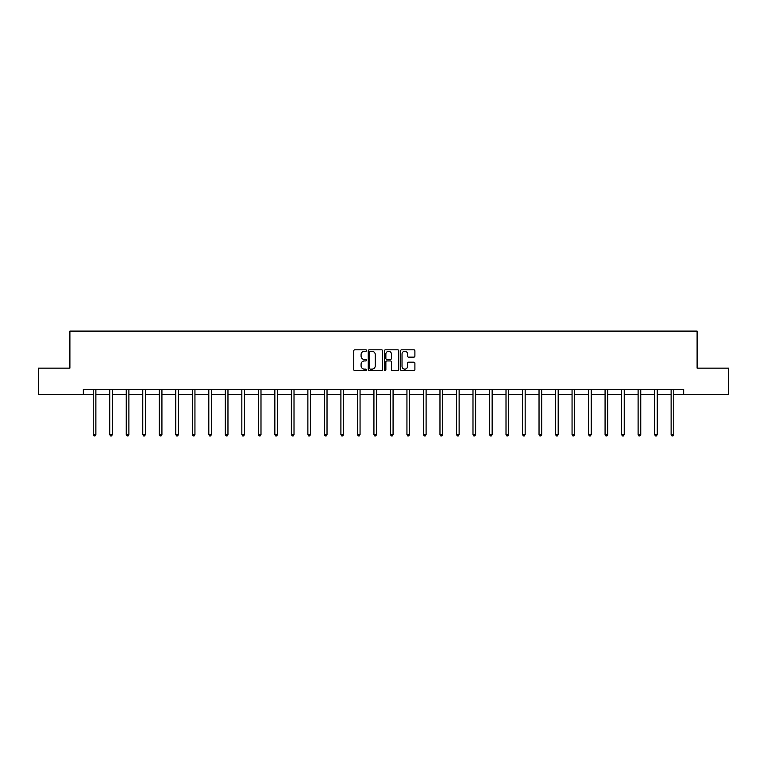 <?xml version="1.0" encoding="UTF-8"?>
<svg xmlns="http://www.w3.org/2000/svg" width="767" height="767" viewBox="0 0 767 767"><rect width="100%" height="100%" fill="white"/><g stroke="black" fill="none" stroke-linecap="round" stroke-linejoin="round"><path stroke-width="1.15" d="M366.568 350.538A0.729 0.729 0 0 0 365.84 349.819L354.805 349.819A1.035 1.035 0 0 0 353.76 350.855L353.76 369.55A1.035 1.035 0 0 0 354.805 370.595L365.84 370.595A0.729 0.729 0 0 0 366.568 369.867A0.729 0.729 0 0 0 365.84 369.138L364.411 369.138A3.327 3.327 0 0 1 361.084 365.811L361.084 364.258A3.327 3.327 0 0 1 364.411 360.931L365.84 360.931A0.729 0.729 0 0 0 366.568 360.202A0.729 0.729 0 0 0 365.84 359.474L364.411 359.474A3.327 3.327 0 0 1 361.084 356.156L361.084 354.594A3.327 3.327 0 0 1 364.411 351.267L365.84 351.267A0.729 0.729 0 0 0 366.568 350.538M413.864 357.144A1.035 1.035 0 0 0 414.899 356.099L414.899 350.855A1.035 1.035 0 0 0 413.864 349.819L401.601 349.819A1.035 1.035 0 0 0 400.566 350.855L400.566 369.55A1.035 1.035 0 0 0 401.601 370.595L413.864 370.595A1.035 1.035 0 0 0 414.899 369.55L414.899 363.213A1.035 1.035 0 0 0 413.864 362.177L408.619 362.177A1.035 1.035 0 0 0 407.574 363.213L407.574 366.358A2.78 2.78 0 0 1 404.794 369.138A2.78 2.78 0 0 1 402.023 366.358L402.023 354.047A2.78 2.78 0 0 1 404.794 351.267A2.78 2.78 0 0 1 407.574 354.047L407.574 356.099A1.035 1.035 0 0 0 408.619 357.144L413.864 357.144M83.335 394.602L38.35 394.602L38.35 368.141L69.893 368.141L69.893 331.095L697.107 331.095L697.107 368.141L728.65 368.141L728.65 394.602L683.665 394.602L683.665 389.31L83.335 389.31L83.335 394.602L93.229 394.602M382.589 350.855A1.035 1.035 0 0 0 381.554 349.819L369.291 349.819A1.035 1.035 0 0 0 368.256 350.855L368.256 369.55A1.035 1.035 0 0 0 369.291 370.595L381.554 370.595A1.035 1.035 0 0 0 382.589 369.55L382.589 350.855M385.446 349.819L397.709 349.819A1.035 1.035 0 0 1 398.744 350.855L398.744 369.55A1.035 1.035 0 0 1 397.709 370.595L392.464 370.595A1.035 1.035 0 0 1 391.419 369.55L391.419 361.966A1.035 1.035 0 0 0 390.384 360.931L386.904 360.931A1.035 1.035 0 0 0 385.868 361.966L385.868 369.867A0.729 0.729 0 0 1 385.139 370.595A0.729 0.729 0 0 1 384.411 369.867L384.411 350.855A1.035 1.035 0 0 1 385.446 349.819M95.875 394.602L109.739 394.602M112.385 394.602L126.248 394.602M128.894 394.602L142.767 394.602M145.414 394.602L159.277 394.602M161.923 394.602L175.787 394.602M178.433 394.602L192.296 394.602M194.943 394.602L208.806 394.602M211.452 394.602L225.316 394.602M227.962 394.602L241.835 394.602M244.481 394.602L258.345 394.602M260.991 394.602L274.854 394.602M277.501 394.602L291.364 394.602M294.01 394.602L307.874 394.602M310.52 394.602L324.383 394.602M327.03 394.602L340.903 394.602M343.549 394.602L357.412 394.602M360.059 394.602L373.922 394.602M376.568 394.602L390.432 394.602M393.078 394.602L406.941 394.602M409.588 394.602L423.451 394.602M426.097 394.602L439.97 394.602M442.617 394.602L456.48 394.602M459.126 394.602L472.99 394.602M475.636 394.602L489.499 394.602M492.146 394.602L506.009 394.602M508.655 394.602L522.519 394.602M525.165 394.602L539.038 394.602M541.684 394.602L555.548 394.602M558.194 394.602L572.057 394.602M574.704 394.602L588.567 394.602M591.213 394.602L605.077 394.602M607.723 394.602L621.586 394.602M624.233 394.602L638.106 394.602M640.752 394.602L654.615 394.602M657.261 394.602L671.125 394.602M673.771 394.602L683.665 394.602M370.432 351.267A0.729 0.729 0 0 0 369.713 351.995L369.713 368.409A0.729 0.729 0 0 0 370.432 369.138L371.937 369.138A3.327 3.327 0 0 0 375.264 365.811L375.264 354.594A3.327 3.327 0 0 0 371.937 351.267L370.432 351.267M391.419 354.105A2.78 2.78 0 0 0 388.639 351.324A2.78 2.78 0 0 0 385.868 354.105L385.868 358.438A1.035 1.035 0 0 0 386.904 359.474L390.384 359.474A1.035 1.035 0 0 0 391.419 358.438L391.419 354.105M96.009 389.31L95.952 389.463A1.055 1.055 0 0 0 95.875 389.857L95.875 434.525L93.229 434.525L93.229 389.857A1.055 1.055 0 0 0 93.152 389.463L93.095 389.31M95.875 434.525L95.079 435.905L94.025 435.905L93.229 434.525M112.528 389.31L112.461 389.463A1.055 1.055 0 0 0 112.385 389.857L112.385 434.525L109.739 434.525L109.739 389.857A1.055 1.055 0 0 0 109.662 389.463L109.604 389.31M112.385 434.525L111.589 435.905L110.534 435.905L109.739 434.525M129.038 389.31L128.971 389.463A1.055 1.055 0 0 0 128.894 389.857L128.894 434.525L126.248 434.525L126.248 389.857A1.055 1.055 0 0 0 126.171 389.463L126.114 389.31M128.894 434.525L128.108 435.905L127.044 435.905L126.248 434.525M145.548 389.31L145.481 389.463A1.055 1.055 0 0 0 145.414 389.857L145.414 434.525L142.767 434.525L142.767 389.857A1.055 1.055 0 0 0 142.691 389.463L142.624 389.31M145.414 434.525L144.618 435.905L143.554 435.905L142.767 434.525M162.058 389.31L162 389.463A1.055 1.055 0 0 0 161.923 389.857L161.923 434.525L159.277 434.525L159.277 389.857A1.055 1.055 0 0 0 159.2 389.463L159.133 389.31M161.923 434.525L161.128 435.905L160.063 435.905L159.277 434.525M178.567 389.31L178.51 389.463A1.055 1.055 0 0 0 178.433 389.857L178.433 434.525L175.787 434.525L175.787 389.857A1.055 1.055 0 0 0 175.71 389.463L175.643 389.31M178.433 434.525L177.637 435.905L176.583 435.905L175.787 434.525M195.086 389.31L195.019 389.463A1.055 1.055 0 0 0 194.943 389.857L194.943 434.525L192.296 434.525L192.296 389.857A1.055 1.055 0 0 0 192.22 389.463L192.162 389.31M194.943 434.525L194.147 435.905L193.092 435.905L192.296 434.525M211.596 389.31L211.529 389.463A1.055 1.055 0 0 0 211.452 389.857L211.452 434.525L208.806 434.525L208.806 389.857A1.055 1.055 0 0 0 208.729 389.463L208.672 389.31M211.452 434.525L210.657 435.905L209.602 435.905L208.806 434.525M228.106 389.31L228.039 389.463A1.055 1.055 0 0 0 227.962 389.857L227.962 434.525L225.316 434.525L225.316 389.857A1.055 1.055 0 0 0 225.239 389.463L225.182 389.31M227.962 434.525L227.176 435.905L226.112 435.905L225.316 434.525M244.615 389.31L244.558 389.463A1.055 1.055 0 0 0 244.481 389.857L244.481 434.525L241.835 434.525L241.835 389.857A1.055 1.055 0 0 0 241.758 389.463L241.691 389.31M244.481 434.525L243.685 435.905L242.621 435.905L241.835 434.525M261.125 389.31L261.068 389.463A1.055 1.055 0 0 0 260.991 389.857L260.991 434.525L258.345 434.525L258.345 389.857A1.055 1.055 0 0 0 258.268 389.463L258.201 389.31M260.991 434.525L260.195 435.905L259.141 435.905L258.345 434.525M277.635 389.31L277.577 389.463A1.055 1.055 0 0 0 277.501 389.857L277.501 434.525L274.854 434.525L274.854 389.857A1.055 1.055 0 0 0 274.778 389.463L274.711 389.31M277.501 434.525L276.705 435.905L275.65 435.905L274.854 434.525M294.154 389.31L294.087 389.463A1.055 1.055 0 0 0 294.01 389.857L294.01 434.525L291.364 434.525L291.364 389.857A1.055 1.055 0 0 0 291.287 389.463L291.23 389.31M294.01 434.525L293.215 435.905L292.16 435.905L291.364 434.525M310.664 389.31L310.597 389.463A1.055 1.055 0 0 0 310.52 389.857L310.52 434.525L307.874 434.525L307.874 389.857A1.055 1.055 0 0 0 307.797 389.463L307.74 389.31M310.52 434.525L309.724 435.905L308.67 435.905L307.874 434.525M327.173 389.31L327.106 389.463A1.055 1.055 0 0 0 327.03 389.857L327.03 434.525L324.383 434.525L324.383 389.857A1.055 1.055 0 0 0 324.307 389.463L324.249 389.31M327.03 434.525L326.243 435.905L325.179 435.905L324.383 434.525M343.683 389.31L343.626 389.463A1.055 1.055 0 0 0 343.549 389.857L343.549 434.525L340.903 434.525L340.903 389.857A1.055 1.055 0 0 0 340.826 389.463L340.759 389.31M343.549 434.525L342.753 435.905L341.689 435.905L340.903 434.525M360.193 389.31L360.135 389.463A1.055 1.055 0 0 0 360.059 389.857L360.059 434.525L357.412 434.525L357.412 389.857A1.055 1.055 0 0 0 357.336 389.463L357.269 389.31M360.059 434.525L359.263 435.905L358.208 435.905L357.412 434.525M376.702 389.31L376.645 389.463A1.055 1.055 0 0 0 376.568 389.857L376.568 434.525L373.922 434.525L373.922 389.857A1.055 1.055 0 0 0 373.845 389.463L373.778 389.31M376.568 434.525L375.772 435.905L374.718 435.905L373.922 434.525M393.222 389.31L393.155 389.463A1.055 1.055 0 0 0 393.078 389.857L393.078 434.525L390.432 434.525L390.432 389.857A1.055 1.055 0 0 0 390.355 389.463L390.298 389.31M393.078 434.525L392.282 435.905L391.228 435.905L390.432 434.525M409.731 389.31L409.664 389.463A1.055 1.055 0 0 0 409.588 389.857L409.588 434.525L406.941 434.525L406.941 389.857A1.055 1.055 0 0 0 406.865 389.463L406.807 389.31M409.588 434.525L408.792 435.905L407.737 435.905L406.941 434.525M426.241 389.31L426.174 389.463A1.055 1.055 0 0 0 426.097 389.857L426.097 434.525L423.451 434.525L423.451 389.857A1.055 1.055 0 0 0 423.374 389.463L423.317 389.31M426.097 434.525L425.311 435.905L424.247 435.905L423.451 434.525M442.751 389.31L442.693 389.463A1.055 1.055 0 0 0 442.617 389.857L442.617 434.525L439.97 434.525L439.97 389.857A1.055 1.055 0 0 0 439.894 389.463L439.827 389.31M442.617 434.525L441.821 435.905L440.757 435.905L439.97 434.525M459.26 389.31L459.203 389.463A1.055 1.055 0 0 0 459.126 389.857L459.126 434.525L456.48 434.525L456.48 389.857A1.055 1.055 0 0 0 456.403 389.463L456.336 389.31M459.126 434.525L458.33 435.905L457.276 435.905L456.48 434.525M475.77 389.31L475.713 389.463A1.055 1.055 0 0 0 475.636 389.857L475.636 434.525L472.99 434.525L472.99 389.857A1.055 1.055 0 0 0 472.913 389.463L472.846 389.31M475.636 434.525L474.84 435.905L473.785 435.905L472.99 434.525M492.289 389.31L492.222 389.463A1.055 1.055 0 0 0 492.146 389.857L492.146 434.525L489.499 434.525L489.499 389.857A1.055 1.055 0 0 0 489.423 389.463L489.365 389.31M492.146 434.525L491.35 435.905L490.295 435.905L489.499 434.525M508.799 389.31L508.732 389.463A1.055 1.055 0 0 0 508.655 389.857L508.655 434.525L506.009 434.525L506.009 389.857A1.055 1.055 0 0 0 505.932 389.463L505.875 389.31M508.655 434.525L507.859 435.905L506.805 435.905L506.009 434.525M525.309 389.31L525.242 389.463A1.055 1.055 0 0 0 525.165 389.857L525.165 434.525L522.519 434.525L522.519 389.857A1.055 1.055 0 0 0 522.442 389.463L522.385 389.31M525.165 434.525L524.379 435.905L523.315 435.905L522.519 434.525M541.818 389.31L541.761 389.463A1.055 1.055 0 0 0 541.684 389.857L541.684 434.525L539.038 434.525L539.038 389.857A1.055 1.055 0 0 0 538.961 389.463L538.894 389.31M541.684 434.525L540.888 435.905L539.824 435.905L539.038 434.525M558.328 389.31L558.271 389.463A1.055 1.055 0 0 0 558.194 389.857L558.194 434.525L555.548 434.525L555.548 389.857A1.055 1.055 0 0 0 555.471 389.463L555.404 389.31M558.194 434.525L557.398 435.905L556.343 435.905L555.548 434.525M574.838 389.31L574.78 389.463A1.055 1.055 0 0 0 574.704 389.857L574.704 434.525L572.057 434.525L572.057 389.857A1.055 1.055 0 0 0 571.981 389.463L571.914 389.31M574.704 434.525L573.908 435.905L572.853 435.905L572.057 434.525M591.357 389.31L591.29 389.463A1.055 1.055 0 0 0 591.213 389.857L591.213 434.525L588.567 434.525L588.567 389.857A1.055 1.055 0 0 0 588.49 389.463L588.433 389.31M591.213 434.525L590.417 435.905L589.363 435.905L588.567 434.525M607.867 389.31L607.8 389.463A1.055 1.055 0 0 0 607.723 389.857L607.723 434.525L605.077 434.525L605.077 389.857A1.055 1.055 0 0 0 605 389.463L604.942 389.31M607.723 434.525L606.937 435.905L605.872 435.905L605.077 434.525M624.376 389.31L624.309 389.463A1.055 1.055 0 0 0 624.233 389.857L624.233 434.525L621.586 434.525L621.586 389.857A1.055 1.055 0 0 0 621.519 389.463L621.452 389.31M624.233 434.525L623.446 435.905L622.382 435.905L621.586 434.525M640.886 389.31L640.828 389.463A1.055 1.055 0 0 0 640.752 389.857L640.752 434.525L638.106 434.525L638.106 389.857A1.055 1.055 0 0 0 638.029 389.463L637.962 389.31M640.752 434.525L639.956 435.905L638.892 435.905L638.106 434.525M657.396 389.31L657.338 389.463A1.055 1.055 0 0 0 657.261 389.857L657.261 434.525L654.615 434.525L654.615 389.857A1.055 1.055 0 0 0 654.539 389.463L654.472 389.31M657.261 434.525L656.466 435.905L655.411 435.905L654.615 434.525M673.905 389.31L673.848 389.463A1.055 1.055 0 0 0 673.771 389.857L673.771 434.525L671.125 434.525L671.125 389.857A1.055 1.055 0 0 0 671.048 389.463L670.991 389.31M673.771 434.525L672.975 435.905L671.921 435.905L671.125 434.525"/></g></svg>
